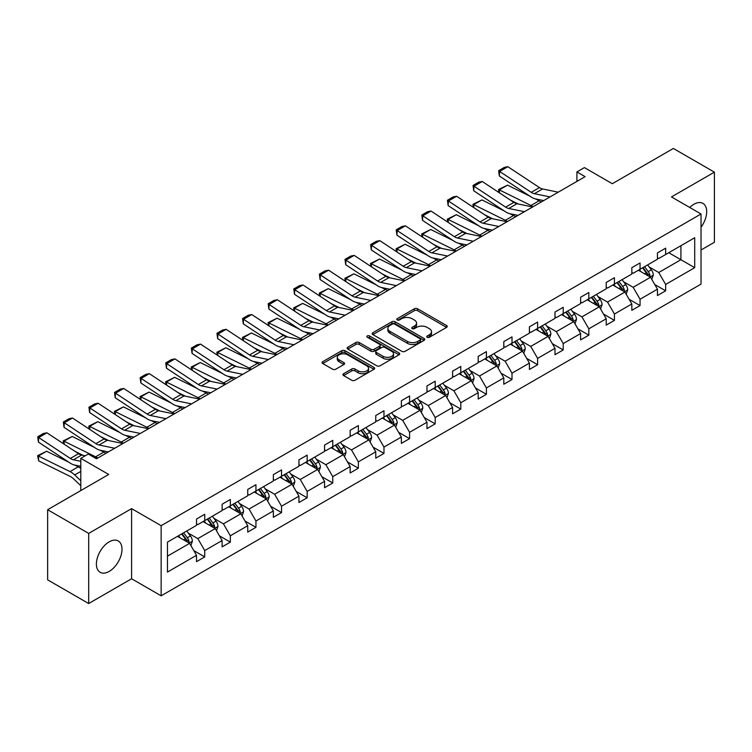 <?xml version="1.0" encoding="UTF-8"?>
<svg xmlns="http://www.w3.org/2000/svg" width="752" height="752" viewBox="0 0 752 752"><rect width="100%" height="100%" fill="white"/><g stroke="black" fill="none" stroke-linecap="round" stroke-linejoin="round"><path stroke-width="1.13" d="M427.192 337.263A1.598 0.921 0 0 0 429.448 337.263L446.566 327.383A2.275 1.316 0 0 0 447.233 326.453A2.275 1.316 0 0 0 446.566 325.522L417.567 308.781A2.275 1.316 0 0 0 414.343 308.781L397.225 318.66A1.598 0.921 0 0 0 396.755 319.318A1.598 0.921 0 0 0 397.225 319.967A1.598 0.921 0 0 0 399.481 319.967L401.69 318.688A7.294 4.211 0 0 1 412.002 318.688L414.418 320.079A7.294 4.211 0 0 1 416.561 323.059A7.294 4.211 0 0 1 414.418 326.03L412.209 327.317A1.598 0.921 0 0 0 411.739 327.966A1.598 0.921 0 0 0 412.209 328.615A1.598 0.921 0 0 0 414.465 328.615L416.674 327.336A7.294 4.211 0 0 1 426.986 327.336L429.401 328.727A7.294 4.211 0 0 1 431.545 331.707A7.294 4.211 0 0 1 429.401 334.687L427.192 335.965A1.598 0.921 0 0 0 426.722 336.614A1.598 0.921 0 0 0 427.192 337.263L427.192 335.965M109.19 571.417A18.104 10.453 120 0 0 121.025 555.455A18.104 10.453 120 0 0 118.243 540.951A18.104 10.453 120 0 0 109.19 541.844A18.104 10.453 120 0 0 97.365 557.805A18.104 10.453 120 0 0 100.138 572.31A18.104 10.453 120 0 0 109.19 571.417M701.024 227.207A18.104 10.453 120 0 0 702.932 203.378A18.104 10.453 120 0 0 693.88 204.281A18.104 10.453 120 0 0 689.734 207.477M701.024 250.002L714.4 242.285L714.4 172.152L673.36 148.464L612.297 183.714L584.398 167.602L576.925 171.917L576.925 181.392M88.68 603.536L131.6 578.758L131.6 508.625L88.68 533.412L88.68 603.536L47.639 579.848L47.639 509.715L108.702 474.465L80.793 458.353L80.793 490.577M88.68 533.412L47.639 509.715M343.608 373.706A2.275 1.316 0 0 0 342.94 374.637A2.275 1.316 0 0 0 343.608 375.568L351.748 380.268A2.275 1.316 0 0 0 354.972 380.268L373.979 369.288A2.275 1.316 0 0 0 374.646 368.358A2.275 1.316 0 0 0 373.979 367.427L344.98 350.686A2.275 1.316 0 0 0 341.756 350.686L322.749 361.665A2.275 1.316 0 0 0 322.082 362.596A2.275 1.316 0 0 0 322.749 363.526L332.572 369.194A2.275 1.316 0 0 0 335.796 369.194L343.927 364.494A2.275 1.316 0 0 0 344.595 363.573A2.275 1.316 0 0 0 343.927 362.643L339.058 359.823A6.091 3.516 0 0 1 337.272 357.332A6.091 3.516 0 0 1 341.032 354.089A6.091 3.516 0 0 1 347.678 354.85L366.769 365.867A6.091 3.516 0 0 1 368.555 368.358A6.091 3.516 0 0 1 364.795 371.61A6.091 3.516 0 0 1 358.149 370.849L354.972 369.006A2.275 1.316 0 0 0 351.748 369.006L343.608 373.706L343.608 375.568L351.748 370.905L351.748 369.006M80.793 458.353L88.266 454.039L96.472 458.776L585.131 176.654L576.925 171.917M131.6 508.625L161.144 525.686L701.024 213.991L701.024 284.124L161.144 595.819L161.144 525.686M714.4 172.152L671.48 196.93L701.024 213.991M401.85 351.334A2.275 1.316 0 0 0 405.074 351.334L424.09 340.355A2.275 1.316 0 0 0 424.758 339.434A2.275 1.316 0 0 0 424.09 338.503L395.091 321.753A2.275 1.316 0 0 0 391.867 321.753L372.851 332.732A2.275 1.316 0 0 0 372.184 333.662A2.275 1.316 0 0 0 372.851 334.593L401.85 351.334M367.935 337.61A1.598 0.921 0 0 1 369.552 337.836L369.552 335.937L399.039 352.961A2.275 1.316 0 0 1 399.707 353.891A2.275 1.316 0 0 1 399.039 354.822L380.023 365.801A2.275 1.316 0 0 1 376.799 365.801L347.8 349.06L347.8 347.198A2.275 1.316 0 0 0 347.133 348.129A2.275 1.316 0 0 0 347.8 349.06M347.8 347.198L355.931 342.498A2.275 1.316 0 0 1 359.155 342.498L370.924 349.285A2.275 1.316 0 0 0 374.139 349.285L379.544 346.174A2.275 1.316 0 0 0 380.211 345.243A2.275 1.316 0 0 0 379.544 344.313L367.296 337.244A1.598 0.921 0 0 1 366.826 336.595A1.598 0.921 0 0 1 367.813 335.74A1.598 0.921 0 0 1 369.552 335.937M167.461 542.126L196.516 525.357L196.516 519.002L204.723 514.265L204.723 520.619L222.122 510.57L222.122 504.225L230.338 499.488L230.338 505.833L247.737 495.784L247.737 489.439L255.943 484.702L255.943 491.047L273.343 481.007L273.343 474.653L281.549 469.915L281.549 476.27L298.948 466.221L298.948 459.867L307.154 455.129L307.154 461.484L324.554 451.435L324.554 445.09L332.76 440.352L332.76 446.697L350.159 436.649L350.159 430.304L358.366 425.566L358.366 431.911L375.765 421.872L375.765 415.518L383.971 410.78L383.971 417.125L401.371 407.086L401.371 400.731L409.577 395.994L409.577 402.348L426.976 392.3L426.976 385.955L435.192 381.208L435.192 387.562L452.591 377.513L452.591 371.168L460.797 366.431L460.797 372.776L478.197 362.737L478.197 356.382L486.403 351.645L486.403 357.99L503.802 347.95L503.802 341.596L512.009 336.858L512.009 343.213L529.408 333.164L529.408 326.819L537.614 322.072L537.614 328.427L555.014 318.378L555.014 312.033L563.22 307.295L563.22 313.64L580.619 303.592L580.619 297.247L588.825 292.509L588.825 298.854L606.225 288.815L606.225 282.461L614.431 277.723L614.431 284.077L631.83 274.029L631.83 267.674L640.046 262.937L640.046 269.291L657.445 259.243L657.445 252.898L665.652 248.16L665.652 254.505L694.707 237.735L694.707 267.684L665.652 284.453L665.652 290.808L657.445 295.545L657.445 289.191L640.046 299.24L640.046 305.585L631.83 310.322L631.83 303.977L614.431 314.026L614.431 320.371L606.225 325.108L606.225 318.763L588.825 328.803L588.825 335.157L580.619 339.895L580.619 333.54L563.22 343.589L563.22 349.943L555.014 354.681L555.014 348.326L537.614 358.375L537.614 364.72L529.408 369.458L529.408 363.113L512.009 373.161L512.009 379.506L503.802 384.244L503.802 377.899L486.403 387.938L486.403 394.292L478.197 399.03L478.197 392.676L460.797 402.724L460.797 409.079L452.591 413.816L452.591 407.462L435.192 417.51L435.192 423.855L426.976 428.593L426.976 422.248L409.577 432.297L409.577 438.642L401.371 443.379L401.371 437.034L383.971 447.073L383.971 453.428L375.765 458.165L375.765 451.811L358.366 461.86L358.366 468.214L350.159 472.952L350.159 466.597L332.76 476.646L332.76 482.991L324.554 487.728L324.554 481.383L307.154 491.432L307.154 497.777L298.948 502.515L298.948 496.17L281.549 506.209L281.549 512.563L273.343 517.301L273.343 510.946L255.943 520.995L255.943 527.349L247.737 532.087L247.737 525.733L230.338 535.781L230.338 542.126L222.122 546.864L222.122 540.519L204.723 550.567L204.723 556.912L196.516 561.65L196.516 555.305L167.461 572.075L167.461 542.126M203.087 521.568L215.232 528.581L197.832 538.62L188.329 533.14M197.832 538.62L204.723 550.567M215.232 528.581L222.122 540.519M196.516 523.843L197.832 524.595L204.723 520.619M228.693 506.782L240.837 513.795L223.438 523.843L213.935 518.354M223.438 523.843L230.338 535.781M240.837 513.795L247.737 525.733M222.122 509.057L223.438 509.809L230.338 505.833M254.298 491.996L266.443 499.008L249.044 509.057L239.55 503.567M249.044 509.057L255.943 520.995M266.443 499.008L273.343 510.946M247.737 494.271L249.044 495.032L255.943 491.047M279.904 477.21L292.049 484.222L274.649 494.271L265.155 488.791M274.649 494.271L281.549 506.209M292.049 484.222L298.948 496.17M273.343 479.485L274.649 480.246L281.549 476.27M305.509 462.433L317.664 469.445L300.264 479.485L290.761 474.004M300.264 479.485L307.154 491.432M317.664 469.445L324.554 481.383M298.948 464.708L300.264 465.46L307.154 461.484M331.115 447.647L343.269 454.659L325.87 464.708L316.366 459.218M325.87 464.708L332.76 476.646M343.269 454.659L350.159 466.597M324.554 449.922L325.87 450.674L332.76 446.697M356.73 432.861L368.875 439.873L351.475 449.922L341.972 444.432M351.475 449.922L358.366 461.86M368.875 439.873L375.765 451.811M350.159 435.135L351.475 435.897L358.366 431.911M382.336 418.074L394.48 425.087L377.081 435.135L367.578 429.655M377.081 435.135L383.971 447.073M394.48 425.087L401.371 437.034M375.765 420.349L377.081 421.111L383.971 417.125M407.941 403.298L420.086 410.31L402.687 420.349L393.183 414.869M402.687 420.349L409.577 432.297M420.086 410.31L426.976 422.248M401.371 405.572L402.687 406.324L409.577 402.348M433.547 388.511L445.692 395.524L428.292 405.572L418.789 400.083M428.292 405.572L435.192 417.51M445.692 395.524L452.591 407.462M426.976 390.786L428.292 391.538L435.192 387.562M459.152 373.725L471.297 380.738L453.898 390.786L444.404 385.297M453.898 390.786L460.797 402.724M471.297 380.738L478.197 392.676M452.591 376L453.898 376.761L460.797 372.776M484.758 358.939L496.903 365.951L479.503 376L470.009 370.51M479.503 376L486.403 387.938M496.903 365.951L503.802 377.899M478.197 361.214L479.503 361.975L486.403 357.99M510.364 344.162L522.518 351.175L505.118 361.214L495.615 355.734M505.118 361.214L512.009 373.161M522.518 351.175L529.408 363.113M503.802 346.428L505.118 347.189L512.009 343.213M535.969 329.376L548.123 336.388L530.724 346.428L521.221 340.947M530.724 346.428L537.614 358.375M548.123 336.388L555.014 348.326M529.408 331.651L530.724 332.403L537.614 328.427M561.584 314.59L573.729 321.602L556.33 331.651L546.826 326.161M556.33 331.651L563.22 343.589M573.729 321.602L580.619 333.54M555.014 316.865L556.33 317.626L563.22 313.64M587.19 299.804L599.335 306.816L581.935 316.865L572.432 311.375M581.935 316.865L588.825 328.803M599.335 306.816L606.225 318.763M580.619 302.078L581.935 302.84L588.825 298.854M612.795 285.017L624.94 292.039L607.541 302.078L598.037 296.598M607.541 302.078L614.431 314.026M624.94 292.039L631.83 303.977M606.225 287.292L607.541 288.054L614.431 284.077M638.401 270.241L650.546 277.253L633.146 287.292L623.643 281.812M633.146 287.292L640.046 299.24M650.546 277.253L657.445 289.191M631.83 272.515L633.146 273.267L640.046 269.291M668.763 252.71L680.917 259.722L658.752 272.515L649.258 267.026M658.752 272.515L665.652 284.453M694.707 267.684L680.917 259.722L680.917 245.697L694.707 237.735M131.6 578.758L161.144 595.819M657.445 257.729L658.752 258.491L665.652 254.505M167.461 556.151L189.626 543.358L177.481 536.345M189.626 543.358L196.516 555.305M654.729 284.5L665.652 290.808M629.123 299.287L640.046 305.585M603.518 314.073L614.431 320.371M577.912 328.85L588.825 335.157M552.306 343.636L563.22 349.943M526.701 358.422L537.614 364.72M501.095 373.208L512.009 379.506M475.49 387.985L486.403 394.292M449.875 402.771L460.797 409.079M424.269 417.557L435.192 423.855M398.663 432.344L409.577 438.642M373.058 447.12L383.971 453.428M347.452 461.907L358.366 468.214M321.847 476.693L332.76 482.991M296.241 491.479L307.154 497.777M270.635 506.256L281.549 512.563M245.02 521.042L255.943 527.349M219.415 535.828L230.338 542.126M193.809 550.614L204.723 556.912M427.832 337.488L429.401 336.576A7.294 4.211 0 0 0 431.545 333.606L431.545 331.707M416.561 323.059L416.561 324.949A7.294 4.211 0 0 1 414.418 327.928L412.848 328.84M446.566 325.522L446.566 327.383L417.567 310.67A2.275 1.316 0 0 0 414.343 310.67L397.855 320.192M424.09 338.503L424.09 340.355L395.091 323.651A2.275 1.316 0 0 0 391.867 323.651L372.879 334.612M420.058 340.083A1.598 0.921 0 0 0 420.528 339.434A1.598 0.921 0 0 0 420.058 338.776L394.603 324.084A1.598 0.921 0 0 0 392.347 324.084L390.015 325.428A7.294 4.211 0 0 0 387.872 328.408A7.294 4.211 0 0 0 390.015 331.388L407.415 341.427A7.294 4.211 0 0 0 417.727 341.427L420.058 340.083L420.058 341.972A1.598 0.921 0 0 0 420.528 341.323L420.528 339.434M387.872 328.408L387.872 330.297A7.294 4.211 0 0 0 390.015 333.277L390.015 331.388M420.058 341.972L417.727 343.326A7.294 4.211 0 0 1 407.415 343.326L390.015 333.277M347.828 349.078L355.931 344.397L355.931 342.498M380.211 345.243L380.211 347.142A2.275 1.316 0 0 1 379.544 348.073L374.139 351.184A2.275 1.316 0 0 1 370.924 351.184L359.155 344.397A2.275 1.316 0 0 0 355.931 344.397M369.552 337.836L399.002 354.841M383.125 356.335A6.091 3.516 0 0 0 389.771 357.097A6.091 3.516 0 0 0 393.531 353.844A6.091 3.516 0 0 0 391.745 351.363L385.015 347.48A2.275 1.316 0 0 0 381.79 347.48L376.395 350.592A2.275 1.316 0 0 0 375.727 351.522A2.275 1.316 0 0 0 376.395 352.453L383.125 356.335L383.125 358.234A6.091 3.516 0 0 0 389.771 358.995A6.091 3.516 0 0 0 393.531 355.743L393.531 353.844M375.727 351.522L375.727 353.421A2.275 1.316 0 0 0 376.395 354.352L376.395 352.453M383.125 358.234L376.395 354.352M368.555 368.358L368.555 370.257A6.091 3.516 0 0 1 364.795 373.509A6.091 3.516 0 0 1 358.149 372.738L354.972 370.905A2.275 1.316 0 0 0 351.748 370.905M337.272 357.332L337.272 359.23A6.091 3.516 0 0 0 339.058 361.721L339.058 359.823M343.899 364.513L339.058 361.721M373.951 369.307L344.98 352.585A2.275 1.316 0 0 0 341.756 352.585L322.777 363.536M651.796 279.415L653.3 275.053A6.148 3.553 -120 0 0 651.345 269.818L647.66 264.892M498.943 192.531L498.52 189.579L507.534 185.133L529.822 196.14M535.358 198.876L539.156 200.756A17.409 10.049 60 0 1 541.252 201.987M641.042 271.763L639.444 269.63M507.534 185.133L499.328 189.88L530.95 205.493A17.409 10.049 60 0 1 533.046 206.725M498.52 189.579L499.328 189.88L499.516 192.907M518.372 204.027L510.364 200.07M649.643 276.727L649.982 275.317A6.148 3.553 -120 0 0 648.224 271.613L644.539 266.697M642.998 267.58L647.049 272.995A3.13 1.805 60 0 1 647.622 273.954L649.982 275.317M642.565 267.834L646.25 272.75A6.148 3.553 60 0 1 647.782 275.655M550.041 196.911L534.352 193.696A11.609 6.702 60 0 1 531.241 192.333L499.629 171.437L499.328 175.987L530.95 196.883A17.409 10.049 -120 0 0 535.612 198.932L543.677 200.587M558.247 192.174L542.559 188.959A11.609 6.702 60 0 1 539.457 187.596L507.835 166.7L499.629 171.437L498.642 170.685L504.385 167.367L507.835 166.7M499.328 175.987L498.642 170.685M626.19 294.192L627.694 289.84A6.148 3.553 -120 0 0 625.73 284.594L622.045 279.678M473.337 207.308L472.914 204.365L481.929 199.919L504.216 210.927M509.753 213.662L513.55 215.533A17.409 10.049 60 0 1 515.646 216.773M615.437 286.55L613.839 284.416M481.929 199.919L473.722 204.657L505.344 220.27A17.409 10.049 60 0 1 507.431 221.511M472.914 204.365L473.722 204.657L473.91 207.693M492.767 218.813L484.758 214.856M624.028 291.513L624.376 290.103A6.148 3.553 -120 0 0 622.618 286.399L618.934 281.483M617.392 282.367L621.443 287.781A3.13 1.805 60 0 1 622.017 288.73L624.376 290.103M616.96 282.62L620.644 287.537A6.148 3.553 60 0 1 622.177 290.441M600.585 308.978L602.089 304.616A6.148 3.553 -120 0 0 600.124 299.381L596.439 294.464M447.731 222.094L447.308 219.152L456.323 214.705L478.61 225.713M484.147 228.439L487.945 230.319A17.409 10.049 60 0 1 490.031 231.56M589.831 301.336L588.233 299.202M456.323 214.705L448.117 219.443L479.738 235.056A17.409 10.049 60 0 1 481.825 236.297M447.308 219.152L448.117 219.443L448.295 222.47M467.161 233.599L459.143 229.642M598.423 306.299L598.771 304.88A6.148 3.553 -120 0 0 597.013 301.185L593.328 296.26M591.786 297.153L595.838 302.567A3.13 1.805 60 0 1 596.411 303.517L598.771 304.88M591.354 297.397L595.039 302.323A6.148 3.553 60 0 1 596.571 305.227M524.435 211.697L508.747 208.483A11.609 6.702 60 0 1 505.635 207.12L474.023 186.223L473.722 190.773L505.344 211.669A17.409 10.049 -120 0 0 510.006 213.718L518.072 215.373M532.642 206.96L516.953 203.736A11.609 6.702 60 0 1 513.842 202.373L482.229 181.486L474.023 186.223L473.036 185.471L478.78 182.153L482.229 181.486M473.722 190.773L473.036 185.471M498.83 226.484L483.141 223.259A11.609 6.702 60 0 1 480.03 221.896L448.408 201L448.117 205.559L479.738 226.455A17.409 10.049 -120 0 0 484.401 228.495L492.466 230.15M507.036 221.746L491.347 218.522A11.609 6.702 60 0 1 488.236 217.159L456.624 196.263L448.408 201L447.431 200.258L453.174 196.939L456.624 196.263M448.117 205.559L447.431 200.258M574.97 323.764L576.483 319.403A6.148 3.553 -120 0 0 574.519 314.167L570.834 309.251M422.116 236.88L421.703 233.938L430.717 229.492L453.005 240.499M458.532 243.225L462.339 245.105A17.409 10.049 60 0 1 464.426 246.346M564.226 316.122L562.628 313.988M430.717 229.492L422.511 234.229L454.133 249.843A17.409 10.049 60 0 1 456.22 251.083M421.703 233.938L422.511 234.229L422.69 237.256M441.556 248.386L433.537 244.428M572.817 321.076L573.165 319.666A6.148 3.553 -120 0 0 571.398 315.962L567.713 311.046M566.171 311.939L570.232 317.353A3.13 1.805 60 0 1 570.796 318.303L573.165 319.666M565.748 312.183L569.433 317.1A6.148 3.553 60 0 1 570.965 320.004M473.224 241.26L457.536 238.046A11.609 6.702 60 0 1 454.424 236.683L422.803 215.786L422.511 220.345L454.133 241.242A17.409 10.049 -120 0 0 458.795 243.281L466.86 244.936M481.43 236.523L465.742 233.308A11.609 6.702 60 0 1 462.63 231.945L431.009 211.049L422.803 215.786L421.816 215.034L427.568 211.716L431.009 211.049M422.511 220.345L421.816 215.034M549.364 338.55L550.878 334.189A6.148 3.553 -120 0 0 548.913 328.953L545.228 324.027M396.511 251.666L396.097 248.715L405.112 244.278L427.399 255.276M432.926 258.011L436.733 259.891A17.409 10.049 60 0 1 438.82 261.123M538.62 330.899L537.022 328.765M405.112 244.278L396.906 249.015L428.518 264.629A17.409 10.049 60 0 1 430.614 265.87M396.097 248.715L396.906 249.015L397.084 252.042M415.95 263.162L407.932 259.205M547.212 335.862L547.559 334.452A6.148 3.553 -120 0 0 545.792 330.748L542.107 325.832M540.566 326.716L544.627 332.13A3.13 1.805 60 0 1 545.191 333.089L547.559 334.452M540.143 326.97L543.828 331.886A6.148 3.553 60 0 1 545.36 334.79M447.619 256.047L431.93 252.832A11.609 6.702 60 0 1 428.819 251.469L397.197 230.573L396.906 235.132L428.518 256.018A17.409 10.049 -120 0 0 433.19 258.068L441.255 259.722M455.825 251.309L440.136 248.094A11.609 6.702 60 0 1 437.025 246.731L405.403 225.835L397.197 230.573L396.21 229.821L401.963 226.502L405.403 225.835M396.906 235.132L396.21 229.821M523.759 353.327L525.272 348.975A6.148 3.553 -120 0 0 523.307 343.73L519.623 338.814M370.905 266.443L370.492 263.501L379.506 259.055L401.794 270.062M407.321 272.797L411.118 274.668A17.409 10.049 60 0 1 413.215 275.909M513.014 345.685L511.416 343.551M379.506 259.055L371.3 263.792L402.912 279.406A17.409 10.049 60 0 1 405.008 280.646M370.492 263.501L371.3 263.792L371.479 266.828M390.344 277.949L382.326 273.991M521.606 350.648L521.954 349.238A6.148 3.553 -120 0 0 520.187 345.535L516.502 340.618M514.96 341.502L519.021 346.916A3.13 1.805 60 0 1 519.585 347.866L521.954 349.238M514.537 341.756L518.222 346.672A6.148 3.553 60 0 1 519.754 349.577M422.013 270.833L406.324 267.618A11.609 6.702 60 0 1 403.213 266.255L371.591 245.359L371.3 249.908L402.912 270.805A17.409 10.049 -120 0 0 407.584 272.854L415.649 274.508M430.219 266.095L414.531 262.88A11.609 6.702 60 0 1 411.419 261.517L379.798 240.621L371.591 245.359L370.604 244.607L376.348 241.289L379.798 240.621M371.3 249.908L370.604 244.607M498.153 368.113L499.666 363.752A6.148 3.553 -120 0 0 497.702 358.516L494.017 353.6M345.3 281.229L344.877 278.287L353.901 273.841L376.179 284.848M381.715 287.574L385.513 289.454A17.409 10.049 60 0 1 387.609 290.695M487.409 360.471L485.811 358.337M353.901 273.841L345.694 278.578L377.307 294.192A17.409 10.049 60 0 1 379.403 295.433M344.877 278.287L345.694 278.578L345.873 281.605M364.729 292.735L356.721 288.777M496 365.434L496.339 364.015A6.148 3.553 -120 0 0 494.581 360.321L490.896 355.395M489.355 356.288L493.415 361.703A3.13 1.805 60 0 1 493.979 362.652L496.339 364.015M488.922 356.533L492.616 361.458A6.148 3.553 60 0 1 494.149 364.363M396.407 285.619L380.719 282.395A11.609 6.702 60 0 1 377.607 281.032L345.986 260.136L345.694 264.695L377.307 285.591A17.409 10.049 -120 0 0 381.969 287.631L390.044 289.294M404.614 280.881L388.925 277.657A11.609 6.702 60 0 1 385.814 276.294L354.192 255.398L345.986 260.136L344.999 259.393L350.742 256.075L354.192 255.398M345.694 264.695L344.999 259.393M472.547 382.9L474.061 378.538A6.148 3.553 -120 0 0 472.096 373.302L468.411 368.386M319.694 296.015L319.271 293.073L328.286 288.627L350.573 299.634M356.11 302.36L359.907 304.24A17.409 10.049 60 0 1 362.003 305.481M461.803 375.257L460.205 373.124M328.286 288.627L320.079 293.365L351.701 308.978A17.409 10.049 60 0 1 353.797 310.219M319.271 293.073L320.079 293.365L320.267 296.391M339.124 307.521L331.115 303.564M470.395 380.211L470.733 378.801A6.148 3.553 -120 0 0 468.975 375.098L465.291 370.181M463.749 371.074L467.8 376.489A3.13 1.805 60 0 1 468.374 377.438L470.733 378.801M463.317 371.319L467.001 376.235A6.148 3.553 60 0 1 468.534 379.14M370.792 300.396L355.104 297.181A11.609 6.702 60 0 1 352.002 295.818L320.38 274.922L320.079 279.481L351.701 300.377A17.409 10.049 -120 0 0 356.363 302.417L364.438 304.071M379.008 295.658L363.319 292.443A11.609 6.702 60 0 1 360.208 291.08L328.586 270.184L320.38 274.922L319.393 274.17L325.137 270.852L328.586 270.184M320.079 279.481L319.393 274.17M446.942 397.686L448.446 393.324A6.148 3.553 -120 0 0 446.491 388.088L442.806 383.163M294.088 310.802L293.665 307.859L302.68 303.413L324.967 314.411M330.504 317.147L334.302 319.027A17.409 10.049 60 0 1 336.398 320.258M436.188 390.034L434.59 387.9M302.68 303.413L294.474 308.151L326.095 323.764A17.409 10.049 60 0 1 328.192 325.005M293.665 307.859L294.474 308.151L294.662 311.178M313.518 322.307L305.509 318.35M444.789 394.997L445.128 393.587A6.148 3.553 -120 0 0 443.37 389.884L439.685 384.968M438.143 385.861L442.195 391.266A3.13 1.805 60 0 1 442.768 392.224L445.128 393.587M437.711 386.105L441.396 391.021A6.148 3.553 60 0 1 442.928 393.926M345.187 315.182L329.498 311.967A11.609 6.702 60 0 1 326.387 310.604L294.775 289.708L294.474 294.267L326.095 315.154A17.409 10.049 -120 0 0 330.758 317.203L338.823 318.857M353.393 310.444L337.704 307.23A11.609 6.702 60 0 1 334.602 305.867L302.981 284.97L294.775 289.708L293.788 288.956L299.531 285.638L302.981 284.97M294.474 294.267L293.788 288.956M421.336 412.463L422.84 408.11A6.148 3.553 -120 0 0 420.876 402.865L417.191 397.949M268.483 325.578L268.06 322.636L277.074 318.19L299.362 329.197M304.898 331.933L308.696 333.803A17.409 10.049 60 0 1 310.792 335.044M410.583 404.82L408.985 402.687M277.074 318.19L268.868 322.928L300.49 338.541A17.409 10.049 60 0 1 302.577 339.782M268.06 322.636L268.868 322.928L269.056 325.964M287.913 337.084L279.904 333.127M419.174 409.784L419.522 408.374A6.148 3.553 -120 0 0 417.764 404.67L414.079 399.754M412.538 400.637L416.589 406.052A3.13 1.805 60 0 1 417.163 407.011L419.522 408.374M412.105 400.891L415.79 405.807A6.148 3.553 60 0 1 417.322 408.712M395.731 427.249L397.235 422.887A6.148 3.553 -120 0 0 395.27 417.651L391.585 412.735M242.877 340.365L242.454 337.422L251.469 332.976L273.756 343.984M279.293 346.719L283.09 348.59A17.409 10.049 60 0 1 285.177 349.83M384.977 419.607L383.379 417.473M251.469 332.976L243.263 337.714L274.884 353.327A17.409 10.049 60 0 1 276.971 354.568M242.454 337.422L243.263 337.714L243.441 340.741M262.307 351.87L254.289 347.913M393.569 424.57L393.916 423.15A6.148 3.553 -120 0 0 392.159 419.456L388.474 414.531M386.932 415.424L390.984 420.838A3.13 1.805 60 0 1 391.557 421.787L393.916 423.15M386.5 415.668L390.185 420.594A6.148 3.553 60 0 1 391.717 423.498M370.116 442.035L371.629 437.673A6.148 3.553 -120 0 0 369.664 432.438L365.98 427.521M217.262 355.151L216.849 352.209L225.863 347.762L248.151 358.77M253.678 361.496L257.485 363.376A17.409 10.049 60 0 1 259.572 364.617M359.371 434.393L357.773 432.259M225.863 347.762L217.657 352.5L249.279 368.113A17.409 10.049 60 0 1 251.365 369.354M216.849 352.209L217.657 352.5L217.836 355.527M236.701 366.656L228.683 362.699M367.963 439.347L368.311 437.937A6.148 3.553 -120 0 0 366.544 434.233L362.859 429.317M361.317 430.21L365.378 435.624A3.13 1.805 60 0 1 365.942 436.574L368.311 437.937M360.894 430.454L364.579 435.37A6.148 3.553 60 0 1 366.111 438.284M344.51 456.821L346.023 452.46A6.148 3.553 -120 0 0 344.059 447.224L340.374 442.298M191.657 369.937L191.243 366.995L200.258 362.549L222.545 373.547M228.072 376.282L231.879 378.162A17.409 10.049 60 0 1 233.966 379.403M333.766 449.17L332.168 447.036M200.258 362.549L192.051 367.286L223.664 382.9A17.409 10.049 60 0 1 225.76 384.14M191.243 366.995L192.051 367.286L192.23 370.313M211.096 381.443L203.078 377.485M342.357 454.133L342.705 452.723A6.148 3.553 -120 0 0 340.938 449.019L337.253 444.103M335.712 444.996L339.772 450.41A3.13 1.805 60 0 1 340.336 451.36L342.705 452.723M335.289 445.24L338.973 450.157A6.148 3.553 60 0 1 340.506 453.061M318.904 471.607L320.418 467.246A6.148 3.553 -120 0 0 318.453 462.001L314.768 457.084M166.051 384.714L165.637 381.772L174.652 377.325L196.939 388.333M202.467 391.068L206.264 392.939A17.409 10.049 60 0 1 208.36 394.18M308.16 463.956L306.562 461.822M174.652 377.325L166.446 382.063L198.058 397.686A17.409 10.049 60 0 1 200.154 398.917M165.637 381.772L166.446 382.063L166.624 385.099M185.49 396.219L177.472 392.262M316.752 468.919L317.1 467.509A6.148 3.553 -120 0 0 315.332 463.805L311.648 458.889M310.106 459.773L314.167 465.187A3.13 1.805 60 0 1 314.731 466.146L317.1 467.509M309.683 460.027L313.368 464.943A6.148 3.553 60 0 1 314.9 467.847M293.299 486.384L294.812 482.023A6.148 3.553 -120 0 0 292.848 476.787L289.163 471.871M140.445 399.5L140.022 396.558L149.046 392.112L171.324 403.119M176.861 405.854L180.659 407.725A17.409 10.049 60 0 1 182.755 408.966M282.555 478.742L280.957 476.608M149.046 392.112L140.84 396.849L172.452 412.463A17.409 10.049 60 0 1 174.549 413.703M140.022 396.558L140.84 396.849L141.019 399.885M159.875 411.006L151.866 407.048M291.146 483.705L291.485 482.286A6.148 3.553 -120 0 0 289.727 478.592L286.042 473.666M284.5 474.559L288.561 479.973A3.13 1.805 60 0 1 289.125 480.923L291.485 482.286M284.068 474.803L287.762 479.729A6.148 3.553 60 0 1 289.294 482.634M267.693 501.17L269.207 496.809A6.148 3.553 -120 0 0 267.242 491.573L263.557 486.657M114.84 414.286L114.417 411.344L123.431 406.898L145.719 417.905M151.255 420.631L155.053 422.511A17.409 10.049 60 0 1 157.149 423.752M256.949 493.528L255.351 491.394M123.431 406.898L115.225 411.635L146.847 427.249A17.409 10.049 60 0 1 148.943 428.49M114.417 411.344L115.225 411.635L115.413 414.662M134.27 425.792L126.261 421.834M265.541 498.482L265.879 497.072A6.148 3.553 -120 0 0 264.121 493.378L260.436 488.452M258.895 489.345L262.946 494.76A3.13 1.805 60 0 1 263.52 495.709L265.879 497.072M258.462 489.59L262.147 494.515A6.148 3.553 60 0 1 263.679 497.42M242.088 515.957L243.592 511.595A6.148 3.553 -120 0 0 241.636 506.359L237.952 501.434M89.234 429.072L88.811 426.13L97.826 421.684L120.113 432.682M125.65 435.417L129.447 437.297A17.409 10.049 60 0 1 131.544 438.538M231.334 508.305L229.736 506.171M97.826 421.684L89.62 426.422L121.241 442.035A17.409 10.049 60 0 1 123.337 443.276M88.811 426.13L89.62 426.422L89.808 429.448M108.664 440.578L100.655 436.621M239.935 513.268L240.273 511.858A6.148 3.553 -120 0 0 238.516 508.155L234.831 503.238M233.289 504.131L237.341 509.546A3.13 1.805 60 0 1 237.914 510.495L240.273 511.858M232.857 504.376L236.542 509.292A6.148 3.553 60 0 1 238.074 512.197M216.482 530.743L217.986 526.381A6.148 3.553 -120 0 0 216.021 521.136L212.337 516.22M63.629 443.859L63.206 440.907L72.22 436.461L94.508 447.468M100.044 450.204L103.842 452.074A17.409 10.049 60 0 1 105.938 453.315M205.728 523.091L204.13 520.957M72.22 436.461L64.014 441.198L95.636 456.821A17.409 10.049 60 0 1 97.722 458.053M63.206 440.907L64.014 441.198L64.202 444.235M83.058 455.355L75.05 451.397M214.32 528.054L214.668 526.644A6.148 3.553 -120 0 0 212.91 522.941L209.225 518.025M207.684 518.908L211.735 524.323A3.13 1.805 60 0 1 212.308 525.281L214.668 526.644M207.251 519.162L210.936 524.078A6.148 3.553 60 0 1 212.468 526.983M190.876 545.52L192.38 541.167A6.148 3.553 -120 0 0 190.416 535.922L186.731 531.006M46.615 451.247L38.408 455.985L38.7 460.882L37.6 455.693L46.615 451.247L68.902 462.254M74.439 464.99L78.236 466.86A17.409 10.049 60 0 1 80.793 468.44M180.123 537.877L178.525 535.744M37.6 455.693L70.03 471.598A17.409 10.049 60 0 1 74.692 474.944L80.793 480.744M80.793 485.717L73.433 478.723A11.609 6.702 -120 0 0 70.321 476.495L38.7 460.882M188.714 542.841L189.062 541.421A6.148 3.553 -120 0 0 187.304 537.727L183.62 532.801M182.078 533.694L186.129 539.109A3.13 1.805 60 0 1 186.703 540.058L189.062 541.421M181.646 533.939L185.33 538.864A6.148 3.553 60 0 1 186.863 541.769M319.581 329.968L303.893 326.753A11.609 6.702 60 0 1 300.781 325.39L269.169 304.494L268.868 309.044L300.49 329.94A17.409 10.049 -120 0 0 305.152 331.989L313.217 333.644M327.787 325.231L312.099 322.016A11.609 6.702 60 0 1 308.987 320.653L277.375 299.757L269.169 304.494L268.182 303.742L273.925 300.424L277.375 299.757M268.868 309.044L268.182 303.742M293.976 344.754L278.287 341.53A11.609 6.702 60 0 1 275.176 340.167L243.554 319.271L243.263 323.83L274.884 344.726A17.409 10.049 -120 0 0 279.547 346.775L287.612 348.43M302.182 340.017L286.493 336.793A11.609 6.702 60 0 1 283.382 335.43L251.77 314.533L243.554 319.271L242.576 318.528L248.32 315.21L251.77 314.533M243.263 323.83L242.576 318.528M268.37 359.541L252.681 356.316A11.609 6.702 60 0 1 249.57 354.953L217.948 334.057L217.657 338.616L249.279 359.512A17.409 10.049 -120 0 0 253.941 361.552L262.006 363.207M276.576 354.794L260.888 351.579A11.609 6.702 60 0 1 257.776 350.216L226.155 329.32L217.948 334.057L216.961 333.305L222.714 329.996L226.155 329.32M217.657 338.616L216.961 333.305M242.764 374.317L227.076 371.103A11.609 6.702 60 0 1 223.964 369.74L192.343 348.843L192.051 353.402L223.664 374.299A17.409 10.049 -120 0 0 228.335 376.338L236.401 377.993M250.971 369.58L235.282 366.365A11.609 6.702 60 0 1 232.171 365.002L200.549 344.106L192.343 348.843L191.356 348.091L197.109 344.773L200.549 344.106M192.051 353.402L191.356 348.091M217.159 389.104L201.47 385.889A11.609 6.702 60 0 1 198.359 384.526L166.737 363.63L166.446 368.179L198.058 389.075A17.409 10.049 -120 0 0 202.73 391.125L210.795 392.779M225.365 384.366L209.676 381.151A11.609 6.702 60 0 1 206.565 379.788L174.943 358.892L166.737 363.63L165.75 362.878L171.494 359.559L174.943 358.892M166.446 368.179L165.75 362.878M191.553 403.89L175.865 400.666A11.609 6.702 60 0 1 172.753 399.303L141.132 378.416L140.84 382.965L172.452 403.862A17.409 10.049 -120 0 0 177.115 405.911L185.189 407.565M199.759 399.152L184.071 395.928A11.609 6.702 60 0 1 180.959 394.565L149.338 373.669L141.132 378.416L140.145 377.664L145.888 374.346L149.338 373.669M140.84 382.965L140.145 377.664M165.938 418.676L150.25 415.452A11.609 6.702 60 0 1 147.148 414.089L115.526 393.193L115.225 397.752L146.847 418.648A17.409 10.049 -120 0 0 151.509 420.688L159.584 422.342M174.154 413.929L158.465 410.714A11.609 6.702 60 0 1 155.354 409.351L123.732 388.455L115.526 393.193L114.539 392.441L120.282 389.132L123.732 388.455M115.225 397.752L114.539 392.441M140.333 433.453L124.644 430.238A11.609 6.702 60 0 1 121.533 428.875L89.92 407.979L89.62 412.538L121.241 433.434A17.409 10.049 -120 0 0 125.904 435.474L133.969 437.128M148.539 428.715L132.85 425.5A11.609 6.702 60 0 1 129.748 424.137L98.127 403.241L89.92 407.979L88.933 407.227L94.677 403.909L98.127 403.241M89.62 412.538L88.933 407.227M114.727 448.239L99.038 445.024A11.609 6.702 60 0 1 95.927 443.661L64.315 422.765L64.014 427.315L95.636 448.211A17.409 10.049 -120 0 0 100.298 450.26L108.363 451.914M122.933 443.501L107.245 440.287A11.609 6.702 60 0 1 104.133 438.924L72.521 418.027L64.315 422.765L63.328 422.013L69.071 418.695L72.521 418.027M64.014 427.315L63.328 422.013M80.793 461.314L73.433 459.801A11.609 6.702 60 0 1 70.321 458.438L38.7 437.551L38.408 442.101L70.03 462.997A17.409 10.049 -120 0 0 74.692 465.046L80.793 466.296M85.22 455.797L81.639 455.063A11.609 6.702 60 0 1 78.528 453.7L46.915 432.804L38.7 437.551L37.722 436.799L43.466 433.481L46.915 432.804M97.328 458.288L94.667 457.742M38.408 442.101L37.722 436.799M429.401 336.576L429.401 334.687M412.209 328.615L412.209 327.317M414.418 327.928L414.418 326.03M397.225 319.967L397.225 318.66M414.343 310.67L414.343 308.781M417.567 310.67L417.567 308.781M372.851 334.593L372.851 332.732M391.867 323.651L391.867 321.753M395.091 323.651L395.091 321.753M407.415 343.326L407.415 341.427M417.727 343.326L417.727 341.427M359.155 344.397L359.155 342.498M370.924 351.184L370.924 349.285M374.139 351.184L374.139 349.285M379.544 348.073L379.544 346.174M399.039 354.822L399.039 352.961M354.972 370.905L354.972 369.006M358.149 372.738L358.149 370.849M343.927 364.494L343.927 362.643M322.749 363.526L322.749 361.665M341.756 352.585L341.756 350.686M344.98 352.585L344.98 350.686M373.979 369.288L373.979 367.427M650.104 276.999L653.262 275.166M648.224 271.613L651.345 269.818M644.502 273.766L646.25 272.75M539.156 200.756L530.95 205.493M534.352 193.696L542.559 188.959M531.241 192.333L539.457 187.596M624.498 291.776L627.657 289.952M622.618 286.399L625.73 284.594M618.896 288.542L620.644 287.537M513.55 215.533L505.344 220.27M598.893 306.562L602.051 304.739M597.013 301.185L600.124 299.381M593.29 303.329L595.039 302.323M487.945 230.319L479.738 235.056M508.747 208.483L516.953 203.736M505.635 207.12L513.842 202.373M483.141 223.259L491.347 218.522M480.03 221.896L488.236 217.159M573.287 321.348L576.446 319.525M571.398 315.962L574.519 314.167M567.685 318.115L569.433 317.1M462.339 245.105L454.133 249.843M457.536 238.046L465.742 233.308M454.424 236.683L462.63 231.945M547.682 336.135L550.84 334.311M545.792 330.748L548.913 328.953M542.079 332.901L543.828 331.886M436.733 259.891L428.518 264.629M431.93 252.832L440.136 248.094M428.819 251.469L437.025 246.731M522.067 350.911L525.234 349.088M520.187 345.535L523.307 343.73M516.474 347.678L518.222 346.672M411.118 274.668L402.912 279.406M406.324 267.618L414.531 262.88M403.213 266.255L411.419 261.517M496.461 365.698L499.619 363.874M494.581 360.321L497.702 358.516M490.859 362.464L492.616 361.458M385.513 289.454L377.307 294.192M380.719 282.395L388.925 277.657M377.607 281.032L385.814 276.294M470.855 380.484L474.014 378.66M468.975 375.098L472.096 373.302M465.253 377.25L467.001 376.235M359.907 304.24L351.701 308.978M355.104 297.181L363.319 292.443M352.002 295.818L360.208 291.08M445.25 395.27L448.408 393.446M443.37 389.884L446.491 388.088M439.647 392.036L441.396 391.021M334.302 319.027L326.095 323.764M329.498 311.967L337.704 307.23M326.387 310.604L334.602 305.867M419.644 410.047L422.803 408.223M417.764 404.67L420.876 402.865M414.042 406.813L415.79 405.807M308.696 333.803L300.49 338.541M394.039 424.833L397.197 423.009M392.159 419.456L395.27 417.651M388.436 421.599L390.185 420.594M283.09 348.59L274.884 353.327M368.433 439.619L371.591 437.796M366.544 434.233L369.664 432.438M362.831 436.386L364.579 435.37M257.485 363.376L249.279 368.113M342.827 454.405L345.986 452.582M340.938 449.019L344.059 447.224M337.225 451.172L338.973 450.157M231.879 378.162L223.664 382.9M317.212 469.182L320.38 467.359M315.332 463.805L318.453 462.001M311.619 465.949L313.368 464.943M206.264 392.939L198.058 397.686M291.607 483.968L294.765 482.145M289.727 478.592L292.848 476.787M286.004 480.735L287.762 479.729M180.659 407.725L172.452 412.463M266.001 498.755L269.16 496.931M264.121 493.378L267.242 491.573M260.399 495.521L262.147 494.515M155.053 422.511L146.847 427.249M240.396 513.541L243.554 511.717M238.516 508.155L241.636 506.359M234.793 510.307L236.542 509.292M129.447 437.297L121.241 442.035M214.79 528.318L217.948 526.494M212.91 522.941L216.021 521.136M209.188 525.084L210.936 524.078M103.842 452.074L95.636 456.821M189.184 543.104L192.343 541.28M187.304 537.727L190.416 535.922M183.582 539.87L185.33 538.864M78.236 466.86L70.03 471.598M80.793 471.419L74.692 474.944M303.893 326.753L312.099 322.016M300.781 325.39L308.987 320.653M278.287 341.53L286.493 336.793M275.176 340.167L283.382 335.43M252.681 356.316L260.888 351.579M249.57 354.953L257.776 350.216M227.076 371.103L235.282 366.365M223.964 369.74L232.171 365.002M201.47 385.889L209.676 381.151M198.359 384.526L206.565 379.788M175.865 400.666L184.071 395.928M172.753 399.303L180.959 394.565M150.25 415.452L158.465 410.714M147.148 414.089L155.354 409.351M124.644 430.238L132.85 425.5M121.533 428.875L129.748 424.137M99.038 445.024L107.245 440.287M95.927 443.661L104.133 438.924M73.433 459.801L81.639 455.063M70.321 458.438L78.528 453.7"/></g></svg>
